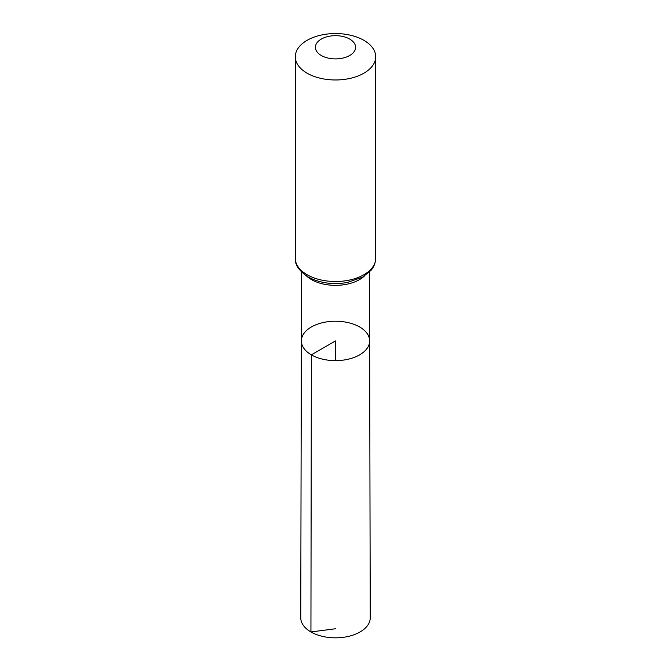 <?xml version="1.0" encoding="UTF-8"?>
<svg xmlns="http://www.w3.org/2000/svg" width="671" height="671" viewBox="0 0 671 671"><rect width="100%" height="100%" fill="white"/><g stroke="black" fill="none" stroke-linecap="round" stroke-linejoin="round"><path stroke-width="1.01" d="M311.361 354.858A34.137 19.711 0 0 0 348.584 359.128A34.137 19.711 0 0 0 369.637 340.902A34.137 19.711 0 0 0 335.5 321.216A34.137 19.711 0 0 0 301.363 340.902A34.137 19.711 0 0 0 311.361 354.858A34.137 19.711 0 0 0 348.584 359.128A34.137 19.711 0 0 0 369.637 340.902L370.249 617.748A34.749 20.063 0 0 1 348.819 636.301A34.749 20.063 0 0 1 310.933 631.956A34.749 20.063 0 0 1 300.751 617.748L301.363 340.902A34.137 19.711 0 0 0 311.361 354.858M321.283 55.492A20.105 11.608 180 0 1 330.3 36.075A20.105 11.608 180 0 1 354.917 50.291A20.105 11.608 180 0 1 321.283 55.492M307.075 73.173A40.201 23.208 180 0 1 295.299 56.758A40.201 23.208 180 0 1 335.5 33.55A40.201 23.208 180 0 1 375.701 56.758A40.201 23.208 180 0 1 350.883 78.205A40.201 23.208 180 0 1 307.075 73.173M335.5 360.637L335.5 340.927L311.361 354.858L310.933 631.956L335.5 628.752M364.412 276.041A33.969 19.61 180 0 1 311.478 279.606A33.969 19.61 180 0 1 306.588 276.041M307.075 274.716A40.201 23.208 180 0 1 295.299 258.301C294.779 264.676 299.04 270.891 308.081 276.947C319.597 283.112 332.699 284.949 347.393 282.474L362.617 277.123L370.912 270.463C371.7 269.532 375.274 265.808 375.701 258.301A40.201 23.208 180 0 1 350.883 279.748A40.201 23.208 180 0 1 307.075 274.716M301.514 272.007L301.363 340.902M369.486 272.007L369.637 340.902M295.299 56.758L295.299 258.301M375.701 56.758L375.701 258.301"/></g></svg>
